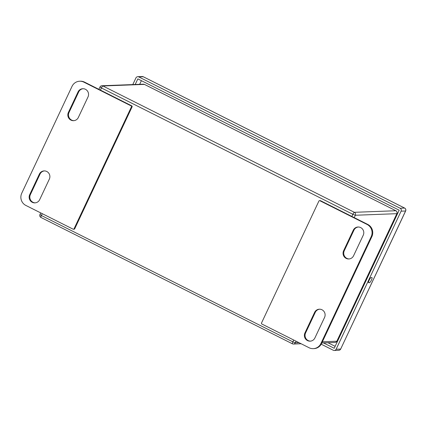<?xml version="1.0" encoding="UTF-8"?>
<svg xmlns="http://www.w3.org/2000/svg" width="427" height="427" viewBox="0 0 427 427"><rect width="100%" height="100%" fill="white"/><g stroke="black" fill="none" stroke-linecap="round" stroke-linejoin="round"><path stroke-width="0.64" d="M310.461 341.141A5.716 5.54 87.8 0 1 305.599 332.921L315.265 312.372A5.716 5.54 87.8 0 1 319.7 309.191M349.137 258.949A5.716 5.54 87.8 0 1 344.274 250.734L353.94 230.185A5.716 5.54 87.8 0 1 358.376 227.004M320.522 200.69A0.731 0.71 -92.2 0 0 320.186 200.615L319.513 200.642A0.731 0.71 -92.2 0 0 318.905 201.053L261.505 323.02A0.731 0.71 -92.2 0 0 261.836 324.002L309.063 347.733A9.143 8.866 87.8 0 0 313.279 348.651A9.143 8.866 87.8 0 0 320.912 343.522L321.584 343.495L371.858 236.649A9.143 8.866 -92.2 0 0 367.748 224.421L320.522 200.69L319.85 200.717L367.076 224.447A9.143 8.866 87.8 0 1 371.186 236.675L320.912 343.522M313.279 348.651L313.952 348.624A9.143 8.866 -92.2 0 0 321.584 343.495M314.592 312.399A5.716 5.54 87.8 0 1 319.364 309.196A5.716 5.54 87.8 0 1 324.563 317.41L314.896 337.96A5.716 5.54 87.8 0 1 310.125 341.162A5.716 5.54 87.8 0 1 304.926 332.948L314.592 312.399L315.265 312.372M343.602 250.756L353.268 230.212A5.716 5.54 87.8 0 1 358.039 227.004A5.716 5.54 87.8 0 1 363.238 235.218L353.572 255.768A5.716 5.54 87.8 0 1 348.8 258.975A5.716 5.54 87.8 0 1 343.602 250.756L344.274 250.734M319.85 200.717A0.731 0.71 -92.2 0 0 319.513 200.642M73.908 120.66A5.716 5.54 87.8 0 1 69.046 112.445L78.712 91.896A5.716 5.54 87.8 0 1 83.148 88.715M35.233 202.852A5.716 5.54 87.8 0 1 30.37 194.632L40.037 174.083A5.716 5.54 87.8 0 1 44.472 170.901M79.657 81.231A9.143 8.866 87.8 0 0 72.024 86.361L21.75 193.207A9.143 8.866 87.8 0 0 25.86 205.435L73.086 229.16A0.731 0.71 -92.2 0 0 73.423 229.235L74.095 229.208A0.731 0.71 -92.2 0 0 74.704 228.803L132.103 106.83A0.731 0.71 -92.2 0 0 131.772 105.853L84.546 82.123A9.143 8.866 -92.2 0 0 80.329 81.205L79.657 81.231A9.143 8.866 87.8 0 1 83.873 82.149L84.546 82.123M78.344 117.478A5.716 5.54 87.8 0 1 73.572 120.686A5.716 5.54 87.8 0 1 68.373 112.466L78.04 91.922A5.716 5.54 87.8 0 1 82.811 88.715A5.716 5.54 87.8 0 1 88.01 96.929L78.344 117.478M49.335 179.121L39.668 199.671A5.716 5.54 87.8 0 1 34.897 202.873A5.716 5.54 87.8 0 1 29.698 194.659L39.364 174.109A5.716 5.54 87.8 0 1 44.136 170.907A5.716 5.54 87.8 0 1 49.335 179.121M73.423 229.235A0.731 0.71 -92.2 0 0 74.031 228.824L131.431 106.857A0.731 0.71 -92.2 0 0 131.1 105.88L83.873 82.149M138.764 76.913L400.11 208.232L404.593 208.061L143.242 76.748L138.764 76.913A2.194 2.13 -92.2 0 0 135.919 77.927L132.792 84.578M334.293 350.476A2.194 2.13 -92.2 0 0 336.124 349.243L340.602 349.072A2.194 2.13 87.8 0 1 338.771 350.305L334.293 350.476A2.194 2.13 -92.2 0 1 333.279 350.252L321.216 344.194M338.771 350.305A2.194 2.194 0 0 0 340.677 349.046L405.581 210.997L401.097 211.168L336.124 349.243M401.097 211.168A2.194 2.13 -92.2 0 0 400.11 208.232M135.194 84.487L137.836 78.883L399.186 210.196L334.213 348.283L323.49 342.902M371.917 277.561L371.074 277.593A2.85 0.619 116.7 0 0 369.243 280.032A2.85 0.619 116.7 0 0 368.592 282.706A2.85 0.619 116.7 0 0 368.661 282.717L369.504 282.69A2.85 0.619 116.7 0 0 371.335 280.251A2.85 0.619 116.7 0 0 371.992 277.577A2.85 0.619 116.7 0 0 371.917 277.561M305.599 332.921L304.926 332.948M353.268 230.212L353.94 230.185M367.076 224.447L367.748 224.421M371.186 236.675L371.858 236.649M68.373 112.466L69.046 112.445M78.712 91.896L78.04 91.922M40.037 174.083L39.364 174.109M30.37 194.632L29.698 194.659M131.772 105.853L131.1 105.88M131.431 106.857L132.103 106.83M74.704 228.803L74.031 228.824M139.682 84.316L141.401 80.671L139.677 84.316M327.968 342.732L335.131 346.329L327.984 342.732M142.234 76.524A2.194 2.13 87.8 0 1 143.242 76.748A2.194 0.475 116.7 0 1 143.301 76.759A2.194 2.194 0 0 0 142.234 76.524L137.75 76.695M143.344 76.796A2.194 0.475 116.7 0 0 143.301 76.759L404.652 208.072A2.194 0.475 116.7 0 0 404.593 208.061A2.194 2.13 87.8 0 1 405.581 210.997L405.65 210.97A2.194 2.194 0 0 0 404.652 208.072A2.194 0.475 116.7 0 1 404.695 208.114M368.49 282.178L369.504 282.69M351.875 216.446L352.878 214.306L101.423 87.962A2.194 0.475 116.7 0 1 102.891 85.971L354.346 212.315L395.861 210.741L144.406 84.397L102.891 85.971A2.194 2.13 -92.2 0 0 101.882 85.747L143.397 84.178A2.194 2.13 87.8 0 1 144.406 84.397A2.194 0.475 116.7 0 1 144.465 84.407A2.194 2.194 0 0 0 143.397 84.178M322.39 341.781L336.823 341.237L396.848 213.676L355.333 215.251L354.218 217.621M296.066 341.2L295.308 342.806L298.991 342.667M42.268 213.676L41.403 215.523L292.858 341.867L293.723 340.02M100.046 86.98L101.423 87.962L100.42 90.097M40.026 214.541L41.403 215.523A2.194 0.475 116.7 0 0 40.955 217.46A2.194 0.475 116.7 0 0 41.008 217.471M292.468 343.815A2.194 2.13 -92.2 0 0 295.308 342.806L292.858 341.867A2.194 0.475 116.7 0 0 292.41 343.804A2.194 0.475 116.7 0 0 292.468 343.815M336.898 341.21L336.823 341.237A2.194 2.13 87.8 0 1 334.992 342.465A2.194 2.194 0 0 0 336.898 341.21L396.918 213.649A2.194 2.194 0 0 0 395.92 210.757A2.194 0.475 116.7 0 0 395.861 210.741A2.194 2.13 -92.2 0 1 396.848 213.676L396.918 213.649M144.507 84.45A2.194 0.475 116.7 0 0 144.465 84.407L395.92 210.757A2.194 0.475 116.7 0 1 395.968 210.799M352.878 214.306L355.333 215.251A2.194 2.13 87.8 0 0 354.346 212.315A2.194 0.475 116.7 0 0 352.878 214.306M405.65 210.97L340.677 349.046M40.736 212.908L39.951 214.567A2.194 2.194 0 0 0 40.955 217.46L292.41 343.804A2.194 2.194 0 0 0 293.477 344.039L301.136 343.746M321.83 342.966L334.992 342.465M98.883 89.328L99.977 87.007A2.194 2.194 0 0 1 101.882 85.747"/></g></svg>
